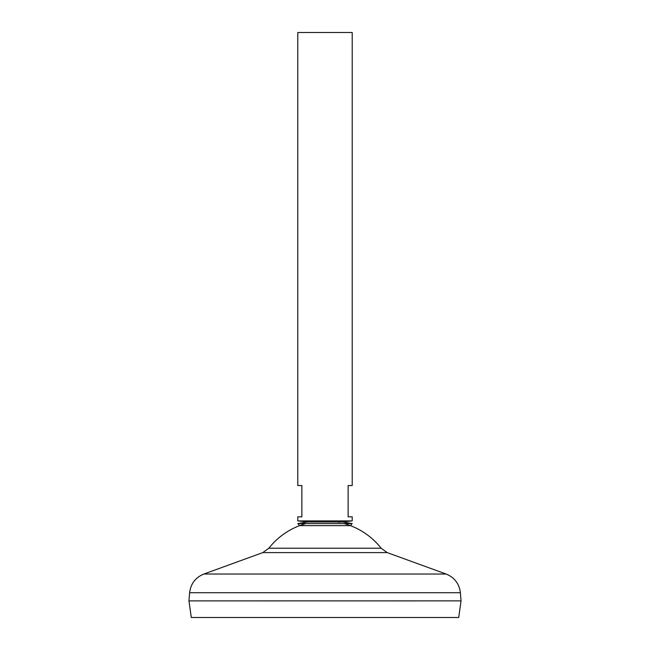 <?xml version="1.0" encoding="UTF-8"?>
<svg xmlns="http://www.w3.org/2000/svg" width="650" height="650" viewBox="0 0 650 650"><rect width="100%" height="100%" fill="white"/><g stroke="black" fill="none" stroke-linecap="round" stroke-linejoin="round"><path stroke-width="0.97" d="M352.211 520.91L297.789 520.91L297.789 516.823L301.868 516.823L301.868 485.534L297.789 485.534L297.789 32.5L352.211 32.5L352.211 485.534L348.132 485.534L348.132 516.823L352.211 516.823L352.211 520.91L341.477 521.983M458.713 617.5L191.287 617.5L188.955 600.901L325 600.876L188.955 600.901L189.621 592.711L460.379 592.711L461.045 600.876L325 600.901L461.045 600.876L458.713 617.5M344.134 523.575A71.435 71.435 0 0 1 381.144 548.226L268.856 548.226L262.819 552.597L203.881 574.031C195.487 577.484 190.743 583.708 189.621 592.711M305.866 523.575A71.435 71.435 0 0 0 268.856 548.226M352.17 523.575L297.83 523.575L307.32 521.983L342.68 521.983L352.17 523.575L350.382 525.622L299.618 525.622L297.83 523.575M381.144 548.226L387.181 552.597L446.119 574.031L203.881 574.031M387.181 552.597L262.819 552.597M338.601 522.267L340.974 522.031M446.119 574.031C454.512 577.484 459.257 583.708 460.379 592.711M308.523 521.983L297.789 520.91"/></g></svg>
